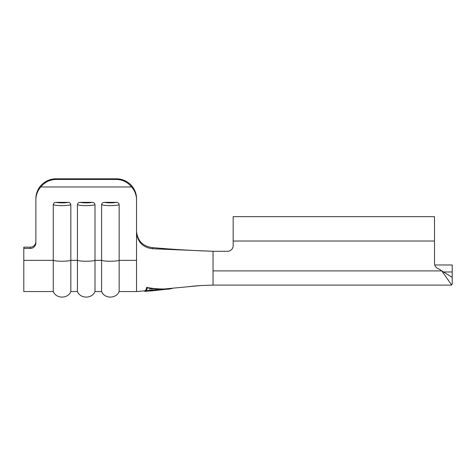 <?xml version="1.0" encoding="UTF-8"?>
<svg xmlns="http://www.w3.org/2000/svg" width="476" height="476" viewBox="0 0 476 476"><rect width="100%" height="100%" fill="white"/><g stroke="black" fill="none" stroke-linecap="round" stroke-linejoin="round"><path stroke-width="0.71" d="M192.905 286.207C182.528 287.331 182.528 287.331 192.905 286.201C182.528 287.331 182.528 287.331 192.905 286.201C203.288 285.32 203.288 285.32 192.905 286.207C203.288 285.32 203.288 285.32 192.905 286.207M77.421 204.734C77.653 203.204 78.576 202.407 80.182 202.348L92.237 202.348C93.837 202.407 94.754 203.198 94.992 204.734A9.663 1.529 180 0 1 86.21 205.626A9.663 1.529 180 0 1 77.421 204.734L77.421 291.55L70.835 291.55L70.835 204.734A9.663 1.529 180 0 1 62.053 205.626A9.663 1.529 180 0 1 53.264 204.734C53.496 203.204 54.419 202.407 56.025 202.348L68.074 202.348C69.68 202.407 70.597 203.198 70.835 204.734M101.584 204.734C101.816 203.204 102.733 202.407 104.339 202.348L116.394 202.348C117.994 202.407 118.911 203.198 119.149 204.734A9.663 1.529 180 0 1 110.367 205.626A9.663 1.529 180 0 1 101.584 204.734L101.584 291.55L94.992 291.55L94.992 204.734M30.244 248.43L30.244 247.157A5.635 5.563 180 0 0 35.878 241.594L35.878 198.694A20.129 19.879 0 0 1 56.013 178.815L56.013 179.452C49.926 179.583 44.845 182.094 40.775 186.973A20.129 19.879 180 0 0 35.878 199.962L35.878 242.867A5.635 5.563 0 0 1 30.244 248.43L23.8 248.43L23.8 291.55L53.264 291.55L53.264 204.734M35.878 199.962L35.878 198.694M443.912 271.969L452.2 271.969L452.2 264.977L434.731 264.977M144.591 291.383C145.299 291.496 145.965 290.17 146.602 287.403C154.64 288.908 162.691 289.343 170.759 288.712L171.961 288.664M23.8 260.36L53.264 260.36A9.663 1.529 180 0 0 62.053 261.247A9.663 1.529 180 0 0 70.835 260.36L77.421 260.36A9.663 1.529 180 0 0 86.21 261.247A9.663 1.529 180 0 0 94.992 260.36L101.584 260.36A9.663 1.529 180 0 0 110.367 261.247A9.663 1.529 180 0 0 119.149 260.36L136.535 260.36L136.535 291.55L119.149 291.55L119.149 204.734M452.2 271.969L452.2 283.619L451.718 285.106L213.04 285.106L213.04 251.286L227.534 251.286A5.635 5.635 0 0 0 233.169 245.652A5.635 5.635 0 0 1 227.534 251.286M152.647 248.746L213.04 251.286C192.471 250.59 172.252 249.364 152.391 247.603L152.647 248.746C142.967 247.615 137.6 242.207 136.535 232.52L136.535 199.962A20.129 19.879 180 0 0 131.644 186.973C127.568 182.094 122.493 179.583 116.406 179.452L116.406 178.815A20.129 19.879 0 0 1 136.535 198.694L136.535 199.962M40.775 186.973L131.644 186.973M56.013 178.815L116.406 178.815M30.244 247.157L23.8 247.157L23.8 248.43M56.013 179.452L116.406 179.452M152.391 247.603C142.83 246.342 137.546 240.939 136.535 231.39L136.535 198.694M452.2 276.413L451.718 277.056L441.799 270.904A25.769 25.769 0 0 0 437.664 268.399A5.635 5.635 0 0 1 434.487 263.323L434.487 216.663L233.169 216.663L233.169 245.652M451.718 285.106L441.799 270.904L213.04 270.904M145.4 290.872L145.4 291.342C146.072 291.467 146.709 290.312 147.322 287.873C154.861 289.176 162.435 289.485 170.039 288.813L145.406 291.342M147.322 287.873L147.322 287.486M170.039 288.944L167.974 289.2M151.975 290.854L170.039 288.867L151.975 290.306L151.975 288.748L149.91 288.539L149.91 291.003L151.975 290.854M151.975 290.657L151.975 290.306M80.182 202.348A7.247 1.142 0 0 0 86.21 202.859A7.247 1.142 0 0 0 92.237 202.348M104.339 202.348A7.247 1.142 0 0 0 110.367 202.859A7.247 1.142 0 0 0 116.394 202.348M56.025 202.348A7.247 1.142 0 0 0 62.053 202.859A7.247 1.142 0 0 0 68.074 202.348M136.535 260.36L136.535 232.52M233.169 241.023L434.487 241.023M136.535 291.58L200.955 285.54L212.79 285.106M94.992 291.55C92.165 298.839 80.462 299.047 77.421 291.55M70.835 291.55C68.008 298.839 56.305 299.047 53.264 291.55M119.149 291.55C116.322 298.839 104.619 299.047 101.584 291.55"/></g></svg>
